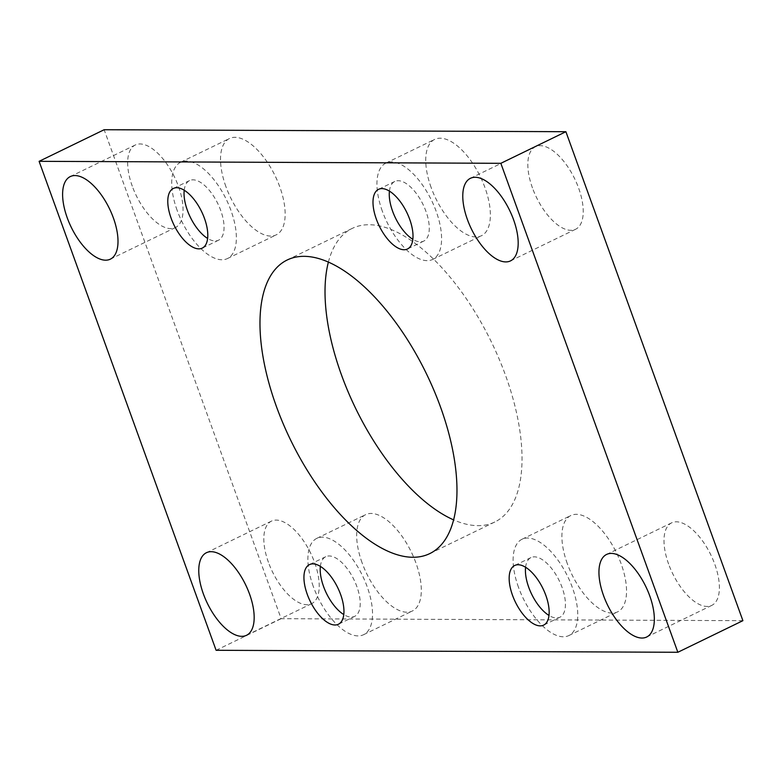<?xml version="1.0" encoding="UTF-8"?>
<svg xmlns="http://www.w3.org/2000/svg" width="782" height="782" viewBox="0 0 782 782"><rect width="100%" height="100%" fill="white"/><g stroke="black" fill="none" stroke-linecap="round" stroke-linejoin="round"><path stroke-width="0.59" stroke-dasharray="3.91 2.93" d="M431.117 187.455A53.547 24.789 64.1 0 1 434.655 139.411A53.547 24.789 64.1 0 1 484.987 187.69A53.547 24.789 64.1 0 1 481.458 235.734A53.547 24.789 64.1 0 1 431.117 187.455M382.33 211.16A53.547 24.789 64.1 0 1 385.868 163.106A53.547 24.789 64.1 0 1 436.2 211.394A53.547 24.789 64.1 0 1 432.671 259.438A53.547 24.789 64.1 0 1 382.33 211.16M567.282 563.587A53.547 24.789 64.1 0 1 570.811 515.543A53.547 24.789 64.1 0 1 621.152 563.822A53.547 24.789 64.1 0 1 617.614 611.866A53.547 24.789 64.1 0 1 567.282 563.587M518.495 587.292A53.547 24.789 64.1 0 1 522.024 539.248A53.547 24.789 64.1 0 1 572.365 587.526A53.547 24.789 64.1 0 1 568.827 635.571A53.547 24.789 64.1 0 1 518.495 587.292M362.056 562.708A53.547 24.789 64.1 0 1 365.595 514.664A53.547 24.789 64.1 0 1 415.926 562.942A53.547 24.789 64.1 0 1 412.397 610.986A53.547 24.789 64.1 0 1 362.056 562.708M313.269 586.412A53.547 24.789 64.1 0 1 316.808 538.358A53.547 24.789 64.1 0 1 367.139 586.647A53.547 24.789 64.1 0 1 363.61 634.691A53.547 24.789 64.1 0 1 313.269 586.412M225.9 186.575A53.547 24.789 64.1 0 1 229.439 138.531A53.547 24.789 64.1 0 1 279.77 186.81A53.547 24.789 64.1 0 1 276.232 234.854A53.547 24.789 64.1 0 1 225.9 186.575M177.113 210.28A53.547 24.789 64.1 0 1 180.652 162.226A53.547 24.789 64.1 0 1 230.983 210.505A53.547 24.789 64.1 0 1 227.445 258.559A53.547 24.789 64.1 0 1 177.113 210.28M328.381 262.117A163.194 75.561 64.1 0 1 352.213 228.412A163.194 75.561 64.1 0 1 505.612 375.555A163.194 75.561 64.1 0 1 494.84 521.985A163.194 75.561 64.1 0 1 453.619 519.883M532.444 187.895A45.894 21.251 64.1 0 1 535.474 146.703A45.894 21.251 64.1 0 1 578.621 188.091A45.894 21.251 64.1 0 1 575.591 229.273A45.894 21.251 64.1 0 1 532.444 187.895M668.61 564.027A45.894 21.251 64.1 0 1 671.64 522.845A45.894 21.251 64.1 0 1 714.777 564.223A45.894 21.251 64.1 0 1 711.747 605.405A45.894 21.251 64.1 0 1 668.61 564.027M268.431 562.307A45.894 21.251 64.1 0 1 271.462 521.125A45.894 21.251 64.1 0 1 314.608 562.502A45.894 21.251 64.1 0 1 311.568 603.694A45.894 21.251 64.1 0 1 268.431 562.307M132.275 186.175A45.894 21.251 64.1 0 1 135.306 144.993A45.894 21.251 64.1 0 1 178.443 186.37A45.894 21.251 64.1 0 1 175.412 227.552A45.894 21.251 64.1 0 1 132.275 186.175M184.21 190.251A33.147 15.347 64.1 0 1 189.567 180.574A33.147 15.347 64.1 0 1 220.72 210.466A33.147 15.347 64.1 0 1 218.53 240.211A33.147 15.347 64.1 0 1 207.621 238.442M320.366 566.383A33.147 15.347 64.1 0 1 325.723 556.716A33.147 15.347 64.1 0 1 356.885 586.598A33.147 15.347 64.1 0 1 354.696 616.343A33.147 15.347 64.1 0 1 343.777 614.574M525.592 567.263A33.147 15.347 64.1 0 1 530.939 557.595A33.147 15.347 64.1 0 1 562.102 587.478A33.147 15.347 64.1 0 1 559.912 617.223A33.147 15.347 64.1 0 1 549.003 615.454M389.426 191.131A33.147 15.347 64.1 0 1 394.783 181.463A33.147 15.347 64.1 0 1 425.946 211.345A33.147 15.347 64.1 0 1 423.756 241.091A33.147 15.347 64.1 0 1 412.837 239.321M742.9 620.673L281.158 618.689L104.153 129.724M281.158 618.689L216.106 650.292M385.868 163.106L434.655 139.411M522.024 539.248L570.811 515.543M316.808 538.358L365.595 514.664M180.652 162.226L229.439 138.531M352.213 228.412L287.16 260.015M535.474 146.703L470.432 178.306M671.64 522.845L606.588 554.448M271.462 521.125L206.409 552.727M135.306 144.993L70.253 176.595M189.567 180.574L173.301 188.482M325.723 556.716L309.457 564.614M530.939 557.595L514.683 565.494M394.783 181.463L378.517 189.361M423.756 241.091L407.49 248.989M559.912 617.223L543.646 625.121M354.696 616.343L338.43 624.241M218.53 240.211L202.274 248.109M175.412 227.552L110.36 259.155M311.568 603.694L246.525 635.297M711.747 605.405L646.694 637.007M575.591 229.273L510.538 260.875M494.84 521.985L429.787 553.588M227.445 258.559L276.232 234.854M363.61 634.691L412.397 610.986M568.827 635.571L617.614 611.866M432.671 259.438L481.458 235.734"/><path stroke-width="1.17" d="M276.388 406.445A163.194 75.561 64.1 0 1 287.16 260.015A163.194 75.561 64.1 0 1 440.559 407.158A163.194 75.561 64.1 0 1 429.787 553.588A163.194 75.561 64.1 0 1 276.388 406.445M453.619 519.883A163.194 75.561 64.1 0 1 341.441 374.842A163.194 75.561 64.1 0 1 328.381 262.117M467.392 219.498A45.894 21.251 64.1 0 1 470.432 178.306A45.894 21.251 64.1 0 1 513.569 219.693A45.894 21.251 64.1 0 1 510.538 260.875A45.894 21.251 64.1 0 1 467.392 219.498M603.557 595.63A45.894 21.251 64.1 0 1 606.588 554.448A45.894 21.251 64.1 0 1 649.725 595.825A45.894 21.251 64.1 0 1 646.694 637.007A45.894 21.251 64.1 0 1 603.557 595.63M203.379 593.909A45.894 21.251 64.1 0 1 206.409 552.727A45.894 21.251 64.1 0 1 249.556 594.105A45.894 21.251 64.1 0 1 246.525 635.297A45.894 21.251 64.1 0 1 203.379 593.909M67.223 217.777A45.894 21.251 64.1 0 1 70.253 176.595A45.894 21.251 64.1 0 1 113.39 217.973A45.894 21.251 64.1 0 1 110.36 259.155A45.894 21.251 64.1 0 1 67.223 217.777M171.111 218.217A33.147 15.347 64.1 0 1 173.301 188.482A33.147 15.347 64.1 0 1 204.464 218.364A33.147 15.347 64.1 0 1 202.274 248.109A33.147 15.347 64.1 0 1 171.111 218.217M207.621 238.442A33.147 15.347 64.1 0 1 187.377 210.319A33.147 15.347 64.1 0 1 184.21 190.251M307.267 594.359A33.147 15.347 64.1 0 1 309.457 564.614A33.147 15.347 64.1 0 1 340.62 594.496A33.147 15.347 64.1 0 1 338.43 624.241A33.147 15.347 64.1 0 1 307.267 594.359M343.777 614.574A33.147 15.347 64.1 0 1 323.533 586.451A33.147 15.347 64.1 0 1 320.366 566.383M512.493 595.239A33.147 15.347 64.1 0 1 514.683 565.494A33.147 15.347 64.1 0 1 545.836 595.385A33.147 15.347 64.1 0 1 543.646 625.121A33.147 15.347 64.1 0 1 512.493 595.239M549.003 615.454A33.147 15.347 64.1 0 1 528.749 587.341A33.147 15.347 64.1 0 1 525.592 567.263M376.328 219.107A33.147 15.347 64.1 0 1 378.517 189.361A33.147 15.347 64.1 0 1 409.68 219.243A33.147 15.347 64.1 0 1 407.49 248.989A33.147 15.347 64.1 0 1 376.328 219.107M412.837 239.321A33.147 15.347 64.1 0 1 392.593 211.199A33.147 15.347 64.1 0 1 389.426 191.131M39.1 161.327L104.153 129.724L565.894 131.708L742.9 620.673L677.847 652.276L216.106 650.292L39.1 161.327L500.842 163.311L677.847 652.276M565.894 131.708L500.842 163.311"/></g></svg>
